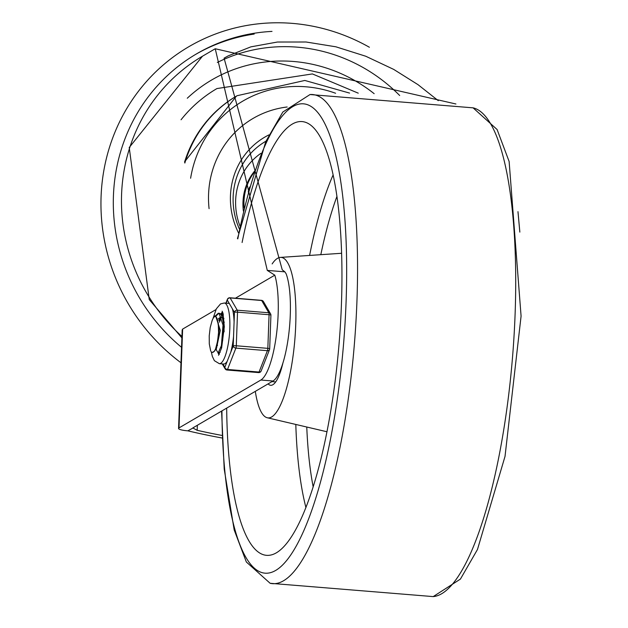 <?xml version="1.0" encoding="UTF-8"?>
<svg xmlns="http://www.w3.org/2000/svg" width="628" height="628" viewBox="0 0 628 628"><rect width="100%" height="100%" fill="white"/><g stroke="black" fill="none" stroke-linecap="round" stroke-linejoin="round"><path stroke-width="0.94" d="M287.169 106.988A96.853 92.269 59.7 0 0 209.077 208.653M254.505 171.201A53.615 51.08 59.7 0 0 242.981 202.075A53.615 51.08 59.7 0 0 243.389 211.032M272.002 31.4A181.131 172.551 59.7 0 0 196.611 53.82A181.131 172.551 59.7 0 0 181.539 347.308M254.199 34.069A181.131 172.551 59.7 0 0 195.685 54.369M369.405 47.265A191.187 182.136 59.7 0 0 126.942 108.244A191.187 182.136 59.7 0 0 180.974 362.764M192.568 428.233L187.835 430.839A12.576 2.12 2.1 0 1 178.564 428.445L182.175 329.975L182.63 329.096L215.954 309.596M235.421 298.214L274.805 275.166L267.277 270.401L215.239 48.756L455.92 103.997M517.974 211.66L519.843 232.109M178.564 428.445A12.576 2.12 2.1 0 1 179.004 427.919L260.863 380.026A57.862 14.632 -85.3 0 0 276.328 335.548A57.862 14.632 -85.3 0 0 274.805 275.166M438.273 100.668L418.02 84.67L393.678 69.386L365.747 56.237L335.878 46.802L306.095 42.005L277.411 42.029L250.847 46.865L228.176 55.876L224.078 58.153L282.247 269.836L284.861 271.838L286.125 273.769A57.862 14.632 94.7 0 1 288.747 334.308A57.862 14.632 94.7 0 1 272.992 381.015L192.788 427.943L197.168 430.306L197.349 425.274M181.06 119.76A140.876 134.211 -120.3 0 1 216.943 88.564L312.391 73.923L358.25 93.164M222.092 435.455A674.613 642.68 -120.3 0 1 197.168 430.306M187.835 430.839A674.613 642.68 59.7 0 0 222.194 438.014M268.109 383.873A47.799 12.089 -85.3 0 0 270.699 385.294A47.799 12.089 -85.3 0 0 272.858 384.729A47.799 12.089 -85.3 0 0 282.883 363.165M255.306 391.362A80.502 20.363 -85.3 0 0 267.277 417.761A80.502 20.363 -85.3 0 0 271.681 416.945A80.502 20.363 -85.3 0 0 295.458 330.76A80.502 20.363 -85.3 0 0 280.355 257.409A80.502 20.363 -85.3 0 0 272.144 263.925M226.684 408.114A217.602 55.044 -85.3 0 0 268.957 555.317A217.602 55.044 -85.3 0 0 276.43 552.781A217.602 55.044 -85.3 0 0 340.195 328.562A217.602 55.044 -85.3 0 0 304.321 121.95A217.602 55.044 -85.3 0 0 242.094 242.51M221.755 345.761L223.191 328.138M223.191 333.57L222.61 340.839M214.384 316.826L218.316 313.191L219.109 313.427L223.003 325.053L223.238 329.983L222.124 343.971L218.159 352.936L215.859 349.129M216.048 348.603L215.946 347.912M219.015 320.688L220.051 318.168M221.621 315.437L223.183 313.953M223.325 314.581L222.006 316.253M218.803 320.021L221.48 317.14L219.415 322.211M216.597 345.706L216.762 347.449M218.787 352.952L220.208 352.245M224.125 331.835L223.906 325.32L222.092 316.457L220.059 313.537L218.999 313.262M216.252 349.16L220.31 330.367L215.851 316.591M211.989 321.026L210.207 327.581L209.218 335.878L209.297 343.94L210.647 350.762M210.992 351.515A19.79 5.008 -85.3 0 0 212.327 352.426A19.79 5.008 -85.3 0 0 215.608 348.807L217.578 341.169L218.56 332.432L218.285 323.42L216.888 318.255A16.218 4.098 -85.3 0 0 215.255 316.543A16.218 4.098 -85.3 0 0 211.942 321.151M215.553 348.995L216.432 348.069L219.117 330.289L217.319 319.165M223.953 318.553L222.367 317.14M224.243 322.423L222.092 316.457M221.48 317.132L220.899 316.991L218.301 318.789M223.011 325.123L221.229 347.81M218.795 313.286L215.459 316.559M212.327 352.426L214.588 351.107L215.608 348.838M211.322 351.9L212.366 356.453L214.384 360.684L219.345 363.683L223.592 364.028A30.442 7.701 -85.3 0 0 227.242 361.186L224.84 367.309A2.512 2.284 149.8 0 0 225.091 368.777L222.265 363.926M258.391 372.42A2.512 0.636 -85.3 0 0 258.595 372.592A2.512 2.512 0 0 0 261.138 370.999A2.512 1.86 -158.6 0 1 259.05 372.035L227.517 369.46A2.512 1.86 -158.6 0 1 224.84 367.309L222.893 363.973M270.856 315.107A2.512 2.284 149.8 0 0 268.815 312.775A2.512 0.636 -85.3 0 1 269.067 314.73L267.834 348.352A2.512 0.636 -85.3 0 1 267.418 350.691A2.512 1.86 21.4 0 0 269.514 349.655A2.512 1.86 21.4 0 0 269.593 348.933A2.512 0.424 -177.9 0 0 269.687 348.83A2.512 0.424 -177.9 0 0 267.834 348.352L236.293 345.777A2.512 0.424 -177.9 0 0 233.208 345.965A2.512 1.86 21.4 0 0 235.885 348.116L267.418 350.691L259.05 372.035A2.512 0.636 -85.3 0 1 258.595 372.592L227.053 370.018A2.512 0.636 94.7 0 0 227.517 369.46L235.885 348.116A2.512 0.636 94.7 0 0 236.293 345.777L237.525 312.155L269.067 314.73A2.512 0.424 2.1 0 1 270.919 315.209A2.512 0.424 2.1 0 1 270.833 315.311M227.242 361.186L230.806 352.096A30.442 7.701 -85.3 0 0 233.561 336.31L234.087 321.991A30.442 7.701 -85.3 0 0 232.391 308.819L229.353 303.599A30.442 7.701 -85.3 0 0 228.545 303.355L224.298 303.01L220.538 303.897L216.338 308.827L212.963 318.679M226.096 303.151L227.305 300.074A2.512 2.284 -30.2 0 1 230.138 297.931L261.672 300.506A2.512 2.284 -30.2 0 1 263.438 301.581A2.512 2.512 0 0 0 261.468 300.333L229.934 297.766A2.512 0.636 94.7 0 1 230.138 297.931L237.274 310.201A2.512 2.284 149.8 0 0 234.44 312.344A2.512 0.424 2.1 0 1 237.525 312.155A2.512 0.636 94.7 0 0 237.274 310.201L268.815 312.775L261.672 300.506A2.512 0.636 -85.3 0 0 261.468 300.333M221.15 314.644A21.635 5.471 94.7 0 1 222.728 312.438M219.329 354.121A21.635 5.471 94.7 0 1 218.615 352.936M217.217 343.061A20.127 5.087 -85.3 0 0 217.445 345.62M223.089 313.615A20.127 5.087 -85.3 0 0 221.574 315.35M184.506 161.961L236.434 96.1A124.525 118.629 59.7 0 0 184.561 162.142M184.836 163.044A124.525 118.629 -120.3 0 1 237.094 95.715L236.434 96.1M335.603 93.258A116.981 111.439 59.7 0 0 306.181 86.813A116.981 111.439 59.7 0 0 190.614 178.242M238.561 233.004A74.795 71.254 -120.3 0 1 268.91 134.902M265.974 141.174A70.705 67.361 59.7 0 0 239.386 229.016M239.998 226.111A62.933 59.95 -120.3 0 1 260.879 153.35M244.119 207.994A53.615 51.08 -120.3 0 1 243.97 201.494A53.615 51.08 -120.3 0 1 254.128 172.37M249.661 187.018A51.103 48.678 59.7 0 0 248.256 192.027M399.683 95.511A163.516 155.775 59.7 0 0 297.287 47.163A163.516 155.775 59.7 0 0 217.327 62.47M187.277 98.235A150.94 143.796 -120.3 0 1 293.535 61.481A150.94 143.796 -120.3 0 1 374.162 93.682M181.939 336.482A176.099 167.762 -120.3 0 1 202.459 56.23L129.235 147.486L149.252 299.595L181.885 337.88M179.004 427.919L182.63 329.096M284.861 271.838L267.277 270.401M260.863 380.026L272.992 381.015M333.076 175.024A206.408 52.21 -85.3 0 0 309.596 255.439M295.804 424.45A206.408 52.21 -85.3 0 0 305.938 507.605M306.762 427.016A196.478 49.698 -85.3 0 0 313.191 486.967M336.883 196.564A196.478 49.698 -85.3 0 0 320.822 254.678M473.08 107.835A245.383 62.07 94.7 0 1 515.093 314.345A245.383 62.07 94.7 0 1 433.202 596.6L270.142 583.294A245.383 62.07 -85.3 0 0 356.932 301.44A245.383 62.07 -85.3 0 0 310.028 94.538L282.812 112.043L265.762 141.638L237.455 238.577M237.792 238.876A235.437 59.55 94.7 0 1 310.468 106.093A235.437 59.55 94.7 0 1 346.067 302.296A235.437 59.55 94.7 0 1 280.724 566.739A235.437 59.55 94.7 0 1 221.935 410.885M219.345 363.683A30.442 7.701 -85.3 0 0 229.495 333.97A30.442 7.701 -85.3 0 0 224.298 303.01M219.117 354.482A21.635 5.471 94.7 0 1 218.026 352.912M220.781 314.157A21.635 5.471 94.7 0 1 222.579 312.053M225.899 303.136L227.383 299.352A2.512 1.86 21.4 0 0 227.305 300.074L229.353 303.599M232.391 308.819L234.44 312.344L234.087 321.991M233.561 336.31L233.208 345.965L230.806 352.096M237.094 95.715L304.816 80.455L349.568 93.085M202.459 56.23L215.231 48.756M275.7 381.91L271.979 381.612M267.277 417.761L327.007 431.766M280.355 257.409L341.569 253.28M433.21 596.6L460.418 579.095L477.468 549.5L505.022 456.399L521.083 316.127L509.127 161.498L497.101 129.525L473.088 107.843L310.028 94.538M221.574 411.097L224.212 469.085L234.189 529.954L246.349 561.997L270.142 583.294M219.007 352.967L218.34 352.912M216.024 316.606L215.255 316.543M216.424 349.176L215.514 349.097M216.432 348.069L214.588 351.107M214.847 316.002L214.321 316.865M219.196 313.278L218.309 313.207M261.138 370.999L269.514 349.655A2.512 2.512 0 0 0 269.687 348.83L270.919 315.209A2.512 2.512 0 0 0 270.574 313.851L263.438 301.581M222.131 311.174L223.066 313.505L224.314 326.819L221.629 347.936L218.528 355.283M225.091 368.777A2.512 2.512 0 0 0 227.053 370.018M229.934 297.766A2.512 2.512 0 0 0 227.383 299.352"/></g></svg>
